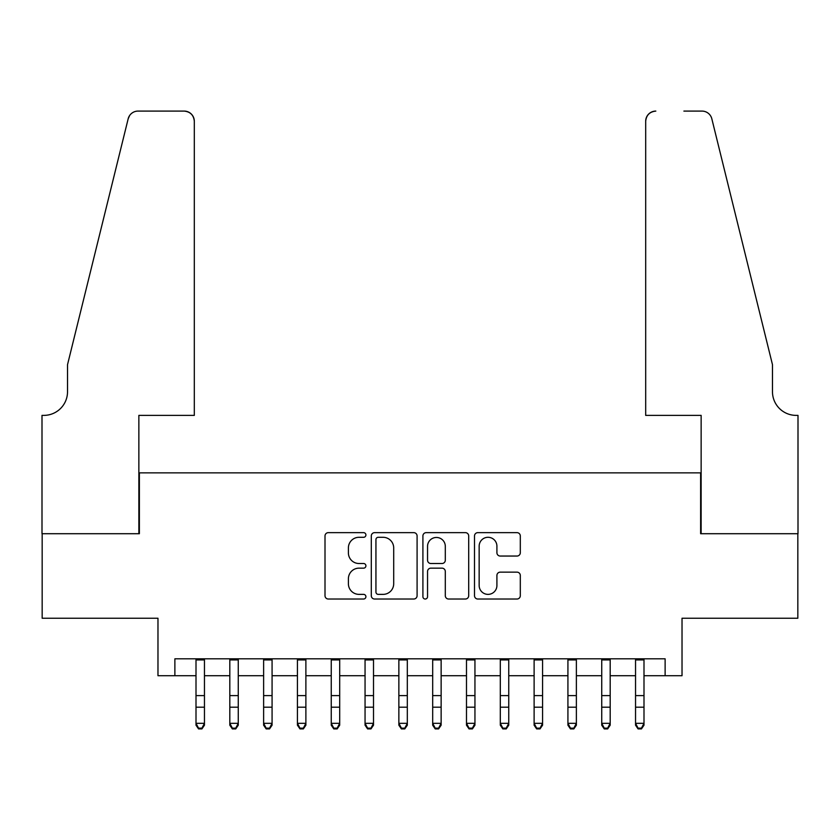 <?xml version="1.0" encoding="UTF-8"?>
<svg xmlns="http://www.w3.org/2000/svg" width="840" height="840" viewBox="0 0 840 840"><rect width="100%" height="100%" fill="white"/><g stroke="black" fill="none" stroke-linecap="round" stroke-linejoin="round"><path stroke-width="1.26" d="M365.904 534.975A2.321 2.321 0 0 0 363.584 532.644L328.325 532.644A3.318 3.318 0 0 0 325.006 535.962L325.006 595.707A3.318 3.318 0 0 0 328.325 599.025L363.584 599.025A2.321 2.321 0 0 0 365.904 596.704A2.321 2.321 0 0 0 363.584 594.374L359.016 594.374A10.615 10.615 0 0 1 348.401 583.758L348.401 578.781A10.615 10.615 0 0 1 359.016 568.155L363.584 568.155A2.321 2.321 0 0 0 365.904 565.835A2.321 2.321 0 0 0 363.584 563.514L359.016 563.514A10.615 10.615 0 0 1 348.401 552.888L348.401 547.911A10.615 10.615 0 0 1 359.016 537.295L363.584 537.295A2.321 2.321 0 0 0 365.904 534.975M516.989 556.049A3.318 3.318 0 0 0 520.307 552.731L520.307 535.962A3.318 3.318 0 0 0 516.989 532.644L477.824 532.644A3.318 3.318 0 0 0 474.506 535.962L474.506 595.707A3.318 3.318 0 0 0 477.824 599.025L516.989 599.025A3.318 3.318 0 0 0 520.307 595.707L520.307 575.463A3.318 3.318 0 0 0 516.989 572.145L500.231 572.145A3.318 3.318 0 0 0 496.913 575.463L496.913 585.501A8.873 8.873 0 0 1 488.03 594.374A8.873 8.873 0 0 1 479.157 585.501L479.157 546.168A8.873 8.873 0 0 1 488.03 537.295A8.873 8.873 0 0 1 496.913 546.168L496.913 552.731A3.318 3.318 0 0 0 500.231 556.049L516.989 556.049M174.878 675.717L174.878 658.812L665.123 658.812L665.123 675.717L682.028 675.717L682.028 618.24L797.832 618.24L797.832 533.715L700.623 533.715L700.623 472.857L139.377 472.857L139.377 533.715L42.168 533.715L42.168 618.24L157.972 618.24L157.972 675.717L196.004 675.717M417.092 535.962A3.318 3.318 0 0 0 413.774 532.644L374.619 532.644A3.318 3.318 0 0 0 371.301 535.962L371.301 595.707A3.318 3.318 0 0 0 374.619 599.025L413.774 599.025A3.318 3.318 0 0 0 417.092 595.707L417.092 535.962M426.227 532.644L465.381 532.644A3.318 3.318 0 0 1 468.699 535.962L468.699 595.707A3.318 3.318 0 0 1 465.381 599.025L448.623 599.025A3.318 3.318 0 0 1 445.305 595.707L445.305 571.473A3.318 3.318 0 0 0 441.987 568.155L430.868 568.155A3.318 3.318 0 0 0 427.55 571.473L427.55 596.704A2.321 2.321 0 0 1 425.229 599.025A2.321 2.321 0 0 1 422.909 596.704L422.909 535.962A3.318 3.318 0 0 1 426.227 532.644M204.456 675.717L229.814 675.717M238.266 675.717L263.623 675.717M272.076 675.717L297.433 675.717M305.886 675.717L331.244 675.717M339.696 675.717L365.054 675.717M373.506 675.717L398.864 675.717M407.316 675.717L432.684 675.717M441.137 675.717L466.494 675.717M474.947 675.717L500.304 675.717M508.757 675.717L534.114 675.717M542.567 675.717L567.924 675.717M576.376 675.717L601.734 675.717M610.187 675.717L635.544 675.717M643.997 675.717L665.123 675.717M378.262 537.295A2.321 2.321 0 0 0 375.942 539.616L375.942 592.053A2.321 2.321 0 0 0 378.262 594.374L383.082 594.374A10.615 10.615 0 0 0 393.697 583.758L393.697 547.911A10.615 10.615 0 0 0 383.082 537.295L378.262 537.295M445.305 546.336A8.873 8.873 0 0 0 436.433 537.464A8.873 8.873 0 0 0 427.55 546.336L427.55 560.196A3.318 3.318 0 0 0 430.868 563.514L441.987 563.514A3.318 3.318 0 0 0 445.305 560.196L445.305 546.336M204.456 658.812L204.456 725.193L201.925 728.91L201.925 728.165L198.544 728.165L198.544 728.91L201.925 728.91M196.004 658.812L196.004 723.314L204.456 723.314L201.925 728.165M198.544 728.91L196.004 725.193L196.004 723.314L198.544 728.165M194.313 415.38L194.313 121.233A10.143 10.143 0 0 0 184.17 111.09L138.023 111.09A10.143 10.143 0 0 0 128.173 118.797L67.526 364.665L67.526 391.713A23.667 23.667 0 0 1 43.859 415.38L42 415.38L42 533.715L138.863 533.715L138.863 415.38L194.313 415.38L194.313 121.233C193.672 115.112 190.291 111.731 184.17 111.09L156.114 111.09M128.173 118.797C130.757 113.242 130.757 113.242 128.173 118.797L129.602 115.573M67.526 391.713A23.667 23.667 0 0 1 43.859 415.38M645.687 415.38L645.687 121.233L645.687 415.38L701.138 415.38L701.138 533.715L798 533.715L798 415.38L796.142 415.38A23.667 23.667 0 0 1 772.475 391.713A23.667 23.667 0 0 0 796.142 415.38M753.879 289.275L711.827 118.797L772.475 364.665L772.475 391.713M683.886 111.09L701.977 111.09A10.143 10.143 0 0 1 711.827 118.797C709.244 113.242 709.244 113.242 711.827 118.797C709.244 113.242 709.244 113.242 711.827 118.797M655.83 111.09A10.143 10.143 0 0 0 645.687 121.233C646.327 115.112 649.708 111.731 655.83 111.09M238.266 658.812L238.266 725.193L235.736 728.91L235.736 728.165L232.355 728.165L232.355 728.91L235.736 728.91M229.814 658.812L229.814 723.314L238.266 723.314L235.736 728.165M232.355 728.91L229.814 725.193L229.814 723.314L232.355 728.165M272.076 658.812L272.076 725.193L269.546 728.91L269.546 728.165L266.165 728.165L266.165 728.91L269.546 728.91M263.623 658.812L263.623 723.314L272.076 723.314L269.546 728.165M266.165 728.91L263.623 725.193L263.623 723.314L266.165 728.165M305.886 658.812L305.886 725.193L303.356 728.91L303.356 728.165L299.975 728.165L299.975 728.91L303.356 728.91M297.433 658.812L297.433 723.314L305.886 723.314L303.356 728.165M299.975 728.91L297.433 725.193L297.433 723.314L299.975 728.165M339.696 658.812L339.696 725.193L337.166 728.91L337.166 728.165L333.784 728.165L333.784 728.91L337.166 728.91M331.244 658.812L331.244 723.314L339.696 723.314L337.166 728.165M333.784 728.91L331.244 725.193L331.244 723.314L333.784 728.165M373.506 658.812L373.506 725.193L370.976 728.91L370.976 728.165L367.594 728.165L367.594 728.91L370.976 728.91M365.054 658.812L365.054 723.314L373.506 723.314L370.976 728.165M367.594 728.91L365.054 725.193L365.054 723.314L367.594 728.165M407.316 658.812L407.316 725.193L404.786 728.91L404.786 728.165L401.405 728.165L401.405 728.91L404.786 728.91M398.864 658.812L398.864 723.314L407.316 723.314L404.786 728.165M401.405 728.91L398.864 725.193L398.864 723.314L401.405 728.165M441.137 658.812L441.137 725.193L438.596 728.91L438.596 728.165L435.215 728.165L435.215 728.91L438.596 728.91M432.684 658.812L432.684 723.314L441.137 723.314L438.596 728.165M435.215 728.91L432.684 725.193L432.684 723.314L435.215 728.165M474.947 658.812L474.947 725.193L472.406 728.91L472.406 728.165L469.024 728.165L469.024 728.91L472.406 728.91M466.494 658.812L466.494 723.314L474.947 723.314L472.406 728.165M469.024 728.91L466.494 725.193L466.494 723.314L469.024 728.165M508.757 658.812L508.757 725.193L506.216 728.91L506.216 728.165L502.834 728.165L502.834 728.91L506.216 728.91M500.304 658.812L500.304 723.314L508.757 723.314L506.216 728.165M502.834 728.91L500.304 725.193L500.304 723.314L502.834 728.165M542.567 658.812L542.567 725.193L540.025 728.91L540.025 728.165L536.644 728.165L536.644 728.91L540.025 728.91M534.114 658.812L534.114 723.314L542.567 723.314L540.025 728.165M536.644 728.91L534.114 725.193L534.114 723.314L536.644 728.165M576.376 658.812L576.376 725.193L573.836 728.91L573.836 728.165L570.454 728.165L570.454 728.91L573.836 728.91M567.924 658.812L567.924 723.314L576.376 723.314L573.836 728.165M570.454 728.91L567.924 725.193L567.924 723.314L570.454 728.165M610.187 658.812L610.187 725.193L607.646 728.91L607.646 728.165L604.264 728.165L604.264 728.91L607.646 728.91M601.734 658.812L601.734 723.314L610.187 723.314L607.646 728.165M604.264 728.91L601.734 725.193L601.734 723.314L604.264 728.165M643.997 658.812L643.997 725.193L641.456 728.91L641.456 728.165L638.075 728.165L638.075 728.91L641.456 728.91M635.544 658.812L635.544 723.314L643.997 723.314L641.456 728.165M638.075 728.91L635.544 725.193L635.544 723.314L638.075 728.165M204.456 695.604L196.004 695.604M204.456 707.196L196.004 707.196M204.456 659.915L196.004 659.915M238.266 695.604L229.814 695.604M238.266 707.196L229.814 707.196M238.266 659.915L229.814 659.915M272.076 695.604L263.623 695.604M272.076 707.196L263.623 707.196M272.076 659.915L263.623 659.915M305.886 695.604L297.433 695.604M305.886 707.196L297.433 707.196M305.886 659.915L297.433 659.915M339.696 695.604L331.244 695.604M339.696 707.196L331.244 707.196M339.696 659.915L331.244 659.915M373.506 695.604L365.054 695.604M373.506 707.196L365.054 707.196M373.506 659.915L365.054 659.915M407.316 695.604L398.864 695.604M407.316 707.196L398.864 707.196M407.316 659.915L398.864 659.915M441.137 695.604L432.684 695.604M441.137 707.196L432.684 707.196M441.137 659.915L432.684 659.915M474.947 695.604L466.494 695.604M474.947 707.196L466.494 707.196M474.947 659.915L466.494 659.915M508.757 695.604L500.304 695.604M508.757 707.196L500.304 707.196M508.757 659.915L500.304 659.915M542.567 695.604L534.114 695.604M542.567 707.196L534.114 707.196M542.567 659.915L534.114 659.915M576.376 695.604L567.924 695.604M576.376 707.196L567.924 707.196M576.376 659.915L567.924 659.915M610.187 695.604L601.734 695.604M610.187 707.196L601.734 707.196M610.187 659.915L601.734 659.915M643.997 695.604L635.544 695.604M643.997 707.196L635.544 707.196M643.997 659.915L635.544 659.915"/></g></svg>
